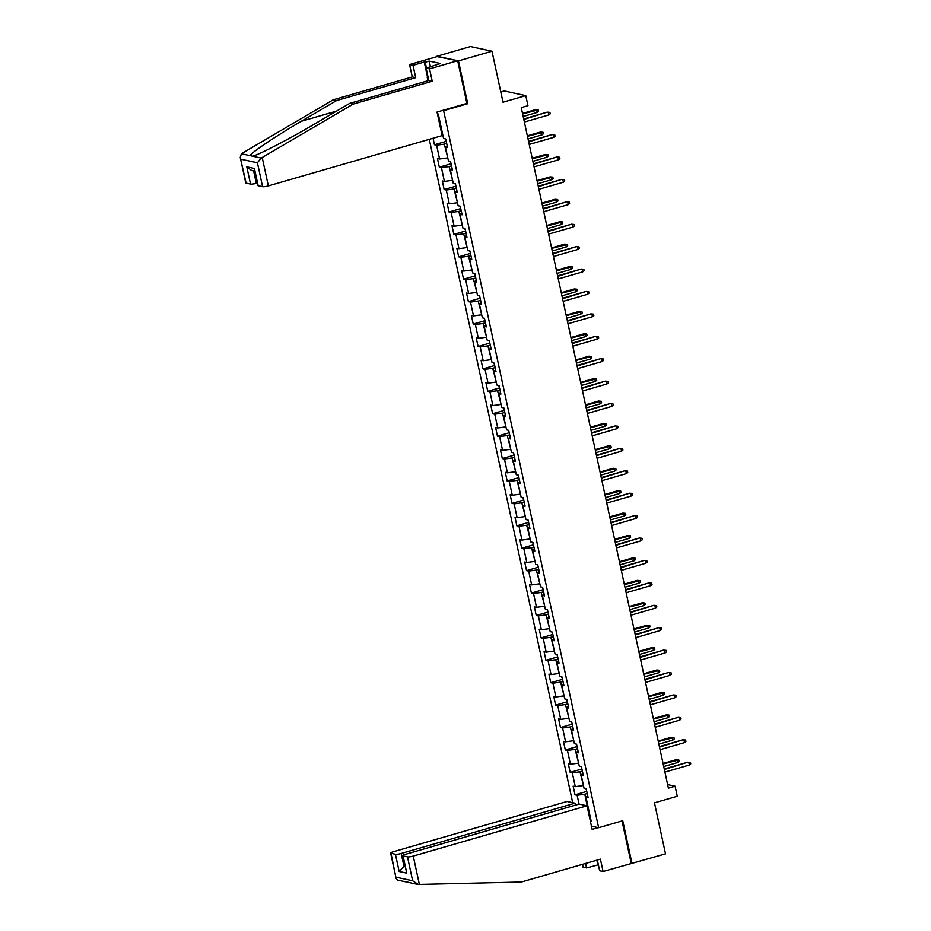 <?xml version="1.0" encoding="UTF-8"?>
<svg xmlns="http://www.w3.org/2000/svg" width="931" height="931" viewBox="0 0 931 931"><rect width="100%" height="100%" fill="white"/><g stroke="black" fill="none" stroke-linecap="round" stroke-linejoin="round"><path stroke-width="1.4" d="M429.272 139.336L572.693 802.685M466.64 103.481L467.734 103.713L458.471 60.899L437.011 56.616M436.942 56.244L470.434 46.55L491.975 51.205L503.008 102.212L525.782 95.614L504.241 90.97L500.785 91.971M597.341 860.058L599.657 870.776L603.09 871.521L665.514 853.855L654.481 802.836L677.268 796.249L675.091 786.195L667.62 784.577M458.471 60.899L491.975 51.205M632.009 863.549L622.758 820.723L598.633 827.706L591.429 826.146M598.633 827.706L443.61 110.696L442.528 110.463M587.752 795.97L585.983 797.169L588.113 797.623L586.251 788.999L584.121 788.545L581.142 774.755L583.26 775.209L581.398 766.585L579.28 766.132L576.289 752.329L578.419 752.795L576.557 744.172L574.427 743.718L571.448 729.916L573.577 730.381L571.704 721.758L569.586 721.292L566.607 707.502L568.725 707.967L566.863 699.344L564.733 698.878L561.754 685.088L563.883 685.542L562.01 676.93L559.892 676.465L556.913 662.674L559.031 663.128L557.169 654.505L555.039 654.051L552.06 640.26L554.189 640.714L552.327 632.091L550.198 631.637L547.219 617.847L549.337 618.3L547.475 609.677L545.357 609.223L542.366 595.421L544.495 595.887L542.633 587.263L540.504 586.809L537.524 573.007L539.643 573.473L537.781 564.849L535.662 564.384L532.672 550.593L534.801 551.047L532.939 542.436L530.81 541.97L527.83 528.18L529.96 528.633L528.086 520.022L525.968 519.556L522.978 505.766L525.107 506.22L523.245 497.596L521.116 497.142L518.136 483.352L520.266 483.806L518.392 475.182L516.274 474.729L513.295 460.926L515.413 461.392L513.551 452.769L511.422 452.315L508.442 438.513L510.572 438.978L508.71 430.355L506.58 429.889L503.601 416.099L505.719 416.564L503.857 407.941L501.728 407.475L498.748 393.685L500.878 394.139L499.016 385.527L496.886 385.062L493.907 371.271L496.025 371.725L494.163 363.102L492.045 362.648L489.054 348.857L491.184 349.311L489.322 340.688L487.192 340.234L484.213 326.444L486.331 326.897L484.469 318.274L482.351 317.82L479.36 304.018L481.49 304.484L479.628 295.86L477.498 295.406L474.519 281.604L476.649 282.07L474.775 273.446L472.657 272.981L469.678 259.19L471.796 259.656L469.934 251.033L467.804 250.567L464.825 236.777L466.955 237.23L465.081 228.619L462.963 228.153L459.984 214.363L462.102 214.817L460.24 206.193L458.11 205.739L455.131 191.949L457.261 192.403L455.399 183.779L453.269 183.326L450.29 169.523L452.408 169.989L450.546 161.366L448.428 160.912L445.437 147.11L447.567 147.575L445.705 138.952L443.575 138.498L438.292 114.059L437.43 113.873M585.983 797.169L591.266 821.596L590.405 821.41M579.047 804.093L577.139 795.26L575.009 794.795L586.763 791.397M433.055 138.242L434.463 144.747L436.592 145.201L439.572 159.003L437.454 158.538L439.316 167.161L441.434 167.615L444.424 181.417L442.295 180.951L444.157 189.575L446.286 190.029L449.266 203.831L447.136 203.365L449.01 211.989L451.128 212.454L454.119 226.245L451.989 225.791L453.851 234.403L455.981 234.868L458.96 248.658L456.83 248.205L458.704 256.828L460.822 257.282L463.801 271.072L461.683 270.618L463.545 279.242L465.675 279.696L468.654 293.486L466.524 293.032L468.386 301.656L470.516 302.11L473.495 315.912L471.377 315.446L473.239 324.069L475.369 324.523L478.348 338.325L476.218 337.86L478.08 346.483L480.21 346.949L483.189 360.739L481.071 360.274L482.933 368.897L485.051 369.363L488.042 383.153L485.912 382.699L487.774 391.311L489.904 391.776L492.883 405.567L490.765 405.113L492.627 413.736L494.745 414.19L497.736 427.981L495.606 427.527L497.468 436.15L499.598 436.604L502.577 450.395L500.447 449.941L502.321 458.564L504.439 459.018L507.418 472.82L505.3 472.354L507.162 480.978L509.292 481.432L512.271 495.234L510.141 494.768L512.015 503.392L514.133 503.857L517.112 517.648L514.994 517.194L516.856 525.806L518.986 526.271L521.965 540.061L519.835 539.608L521.697 548.231L523.827 548.685L526.806 562.475L524.688 562.021L526.55 570.645L528.668 571.099L531.659 584.889L529.53 584.435L531.392 593.059L533.521 593.513L536.5 607.315L534.382 606.849L536.244 615.472L538.362 615.926L541.353 629.728L539.224 629.263L541.086 637.886L543.215 638.352L546.194 652.142L544.065 651.677L545.938 660.3L548.056 660.766L551.047 674.556L548.918 674.102L550.78 682.714L552.909 683.179L555.888 696.97L553.759 696.516L555.632 705.139L557.75 705.593L560.73 719.384L558.612 718.93L560.474 727.553L562.603 728.007L565.582 741.798L563.453 741.344L565.315 749.967L567.445 750.421L570.424 764.223L568.306 763.757L570.168 772.381L572.286 772.835L575.277 786.637L573.147 786.171L575.009 794.795M525.782 95.614L527.958 105.68L521.255 107.612L668.388 788.126L675.091 786.195M583.458 785.45L579.978 771.787L582.375 771.101M582.911 773.556L581.142 774.755M575.277 786.637L582.957 785.589M572.286 772.835L579.978 771.787M578.605 763.024L575.137 749.374L577.534 748.687M578.058 751.142L576.289 752.329M570.424 764.223L578.116 763.176M567.445 750.421L575.137 749.374M573.764 740.611L570.284 726.96L572.681 726.261M573.217 728.717L571.448 729.916M565.582 741.798L573.275 740.75M562.603 728.007L570.284 726.96M568.911 718.197L565.443 704.546L567.84 703.848M568.364 706.303L566.607 707.502M560.73 719.384L568.422 718.336M557.75 705.593L565.443 704.546M564.07 695.783L560.59 682.132L562.987 681.434M563.523 683.889L561.754 685.088M555.888 696.97L563.581 695.923M552.909 683.179L560.59 682.132M559.217 673.369L555.749 659.718L558.146 659.02M558.67 661.476L556.913 662.674M551.047 674.556L558.728 673.509M548.056 660.766L555.749 659.718M554.376 650.955L550.896 637.293L553.293 636.606M553.829 639.062L552.06 640.26M546.194 652.142L553.887 651.095M543.215 638.352L550.896 637.293M549.523 628.53L546.055 614.879L548.452 614.192M548.987 616.648L547.219 617.847M541.353 629.728L549.034 628.681M538.362 615.926L546.055 614.879M544.682 606.116L541.214 592.465L543.599 591.779M544.135 594.234L542.366 595.421M536.5 607.315L544.193 606.256M533.521 593.513L541.214 592.465M539.829 583.702L536.361 570.051L538.758 569.353M539.293 571.809L537.524 573.007M531.659 584.889L539.34 583.842M528.668 571.099L536.361 570.051M534.988 561.288L531.52 547.637L533.917 546.939M534.441 549.395L532.672 550.593M526.806 562.475L534.499 561.428M523.827 548.685L531.52 547.637M530.146 538.874L526.667 525.224L529.064 524.525M529.599 526.981L527.83 528.18M521.965 540.061L529.646 539.014M518.986 526.271L526.667 525.224M525.293 516.461L521.826 502.81L524.223 502.112M524.747 504.567L522.978 505.766M517.112 517.648L524.805 516.6M514.133 503.857L521.826 502.81M520.452 494.047L516.973 480.384L519.37 479.698M519.905 482.153L518.136 483.352M512.271 495.234L519.964 494.186M509.292 481.432L516.973 480.384M515.599 471.621L512.131 457.971L514.529 457.284M515.052 459.739L513.295 460.926M507.418 472.82L515.111 471.773M504.439 459.018L512.131 457.971M510.758 449.208L507.279 435.557L509.676 434.858M510.211 437.314L508.442 438.513M502.577 450.395L510.269 449.347M499.598 436.604L507.279 435.557M505.905 426.794L502.437 413.143L504.835 412.445M505.358 414.9L503.601 416.099M497.736 427.981L505.417 426.933M494.745 414.19L502.437 413.143M501.064 404.38L497.585 390.729L499.982 390.031M500.517 392.486L498.748 393.685M492.883 405.567L500.575 404.52M489.904 391.776L497.585 390.729M496.211 381.966L492.743 368.315L495.141 367.617M495.676 370.073L493.907 371.271M488.042 383.153L495.723 382.106M485.051 369.363L492.743 368.315M491.37 359.552L487.902 345.89L490.3 345.203M490.823 347.659L489.054 348.857M483.189 360.739L490.881 359.692M480.21 346.949L487.902 345.89M486.529 337.127L483.049 323.476L485.447 322.789M485.982 325.245L484.213 326.444M478.348 338.325L486.029 337.278M475.369 324.523L483.049 323.476M481.676 314.713L478.208 301.062L480.605 300.376M481.129 302.831L479.36 304.018M473.495 315.912L481.187 314.853M470.516 302.11L478.208 301.062M476.835 292.299L473.355 278.648L475.753 277.95M476.288 280.406L474.519 281.604M468.654 293.486L476.346 292.439M465.675 279.696L473.355 278.648M471.982 269.885L468.514 256.234L470.911 255.536M471.435 257.992L469.678 259.19M463.801 271.072L471.493 270.025M460.822 257.282L468.514 256.234M467.141 247.471L463.661 233.821L466.059 233.122M466.594 235.578L464.825 236.777M458.96 248.658L466.652 247.611M455.981 234.868L463.661 233.821M462.288 225.058L458.82 211.407L461.217 210.709M461.741 213.164L459.984 214.363M454.119 226.245L461.799 225.197M451.128 212.454L458.82 211.407M457.447 202.644L453.967 188.981L456.365 188.295M456.9 190.75L455.131 191.949M449.266 203.831L456.958 202.783M446.286 190.029L453.967 188.981M452.594 180.218L449.126 166.568L451.523 165.881M452.059 168.336L450.29 169.523M444.424 181.417L452.105 180.37M441.434 167.615L449.126 166.568M447.753 157.804L444.285 144.154L446.671 143.467M447.206 145.911L445.437 147.11M439.572 159.003L447.264 157.944M436.592 145.201L444.285 144.154M442.912 135.391L438.036 116.678M467.734 103.713L443.61 110.696M587.228 793.515L584.831 794.213L588.625 813.147M577.139 795.26L584.831 794.213M434.463 144.747L446.217 141.349M439.316 167.161L451.07 163.763M444.157 189.575L455.911 186.177M449.01 211.989L460.752 208.591M453.851 234.403L465.605 231.004M458.704 256.828L470.446 253.418M463.545 279.242L475.299 275.832M468.386 301.656L480.14 298.257M473.239 324.069L484.993 320.671M478.08 346.483L489.834 343.085M482.933 368.897L494.687 365.499M487.774 391.311L499.528 387.913M492.627 413.736L504.381 410.327M497.468 436.15L509.222 432.752M502.321 458.564L514.063 455.166M507.162 480.978L518.916 477.58M512.015 503.392L523.757 499.994M516.856 525.806L528.61 522.407M521.697 548.231L533.451 544.821M526.55 570.645L538.304 567.235M531.392 593.059L543.145 589.66M536.244 615.472L547.998 612.074M541.086 637.886L552.839 634.488M545.938 660.3L557.681 656.902M550.78 682.714L562.533 679.316M555.632 705.139L567.375 701.73M560.474 727.553L572.228 724.155M565.315 749.967L577.069 746.569M570.168 772.381L581.922 768.983M523.816 119.447L547.23 112.139L549.907 112.395L548.278 112.372L548.836 114.955L524.374 122.031M547.23 112.139L523.711 118.947M549.907 112.395L550.221 113.826L548.836 114.955M445.321 138.87L446.042 140.546M535.593 109.625L538.269 109.881L538.584 111.313L537.199 112.442L536.64 109.858L535.593 109.625L522.512 113.419M538.269 109.881L522.617 113.908M537.199 112.442L523.175 116.503M427.946 80.729L427.178 77.18L427.829 76.039M427.445 76.714L424.268 62.04L413.015 65.298L415.692 77.657L336.638 100.536L333.205 99.792L241.385 153.778L240.233 157.432L246.098 183.128A4.48 0.791 167.8 0 1 245.737 182.918L240.233 157.432M336.638 100.536L301.295 121.298C276.018 136.007 250.52 153.091 250.055 155.64L252.592 156.187C258.725 154.86 289.471 138.905 314.399 124.126L349.73 103.364L428.784 80.485L426.119 68.126L440.456 63.506L429.226 61.074L425.199 62.237L426.456 68.033M413.015 65.298L409.582 64.553L437.721 56.419L457.691 60.724L466.92 103.399L437.035 112.046L442.132 135.612L268.337 185.909A4.48 0.791 167.8 0 1 262.577 186.689L258.155 185.734A4.48 0.791 167.8 0 1 257.794 185.513L254.419 168.488L258.155 185.734M415.692 77.657L412.258 76.912L409.582 64.553M333.205 99.792L412.258 76.912M262.577 186.689L257.41 162.762L261.25 158.061L353.163 104.097L432.228 81.23L429.552 68.871L426.119 68.126M429.552 68.871L457.691 60.724M424.268 62.04L425.199 62.237M432.228 81.23L428.784 80.485M353.163 104.097L349.73 103.364M253.604 170.873L256.293 183.302A4.48 0.791 167.8 0 1 250.532 184.094L246.098 183.128M256.293 183.302L257.259 183.023M252.51 156.21L261.25 158.061M429.226 61.074L430.471 66.869M250.532 184.094L246.796 166.847L251.44 170.396L254.675 171.095M598.156 827.601L592.128 829.346L587.03 805.78L579.105 804.07L405.322 854.367A4.48 0.791 -12.2 0 0 402.692 855.682A4.48 0.791 -12.2 0 0 403.053 855.903L407.475 856.857A4.48 0.791 -12.2 0 0 413.236 856.078L419.369 884.438L417.286 884.334L397.677 880.109L396.152 878.573L390.636 853.087A4.48 0.791 -12.2 0 0 390.997 853.308L395.419 854.262A4.48 0.791 -12.2 0 0 401.191 853.471L403.984 866.4L399.155 871.497L395.419 854.262M419.369 884.438L521.36 882.041L600.414 859.162L603.09 871.521M575.405 805.14L574.974 803.185L567.06 801.475L393.266 851.76A4.48 0.791 -12.2 0 0 390.636 853.087M574.974 803.185L401.191 853.471M598.365 864.806L586.553 867.948L583.12 867.203L582.503 864.34M585.587 863.456L586.553 867.948M587.03 805.78L413.236 856.078M631.23 863.374L622.048 820.933M404.95 866.121L403.984 866.4L405.055 866.633M597.818 864.69L596.841 860.197M409.64 882.576L407.103 882.029M403.053 855.903L406.777 873.15L402.692 855.682M390.997 853.308L396.152 878.573M418.298 884.45L412.642 880.784L407.475 856.857M528.657 141.861L552.083 134.564L554.76 134.809L553.13 134.786L553.689 137.369L529.215 144.456M552.083 134.564L528.552 141.361M554.76 134.809L555.074 136.24L553.689 137.369M533.51 164.275L556.924 156.978L559.601 157.223L557.972 157.199L558.53 159.783L534.068 166.87M556.924 156.978L533.405 163.786M559.601 157.223L559.915 158.654L558.53 159.783M450.162 161.284L450.895 162.96M540.434 132.051L543.11 132.295L543.425 133.727L542.04 134.855L541.481 132.272L540.434 132.051L527.353 135.833M543.11 132.295L527.47 136.333M542.04 134.855L528.028 138.917M455.015 183.698L455.736 185.385M545.275 154.465L547.963 154.709L548.278 156.14L546.893 157.269L546.334 154.686L545.275 154.465L532.206 158.247M547.963 154.709L532.311 158.747M546.893 157.269L532.869 161.331M538.351 186.7L561.765 179.392L564.454 179.636L562.813 179.613L563.383 182.208L538.909 189.284M561.765 179.392L538.246 186.2M564.454 179.636L564.756 181.079L563.383 182.208M543.204 209.114L566.618 201.806L569.295 202.05L567.666 202.027L568.224 204.622L543.762 211.698M566.618 201.806L543.099 208.614M569.295 202.05L569.609 203.493L568.224 204.622M548.045 231.528L571.459 224.22L574.148 224.464L572.507 224.452L573.065 227.036L548.603 234.112M571.459 224.22L547.94 231.028M574.148 224.464L574.45 225.907L573.065 227.036M459.856 206.112L460.589 207.799M550.128 176.878L552.805 177.123L553.119 178.566L551.734 179.695L551.175 177.099L550.128 176.878L537.047 180.661M552.805 177.123L537.152 181.161M551.734 179.695L537.722 183.744M464.709 228.526L465.43 230.213M554.969 199.292L557.657 199.537L557.96 200.98L556.575 202.108L556.016 199.513L554.969 199.292L541.9 203.074M557.657 199.537L542.005 203.575M556.575 202.108L542.564 206.158M469.55 250.951L470.283 252.627M559.822 221.706L562.499 221.95L562.813 223.393L561.428 224.522L560.869 221.939L559.822 221.706L546.741 225.488M562.499 221.95L546.846 225.989M561.428 224.522L547.405 228.572M552.898 253.942L576.312 246.634L578.989 246.878L577.36 246.866L577.918 249.45L553.456 256.525M576.312 246.634L552.781 253.441M578.989 246.878L579.303 248.321L577.918 249.45M474.391 273.365L475.124 275.041M564.663 244.12L567.351 244.376L567.654 245.807L566.269 246.936L565.711 244.353L564.663 244.12L551.594 247.914M567.351 244.376L551.699 248.402M566.269 246.936L552.258 250.998M557.739 276.356L581.153 269.047L583.842 269.303L582.201 269.28L582.759 271.864L558.297 278.939M581.153 269.047L557.634 275.855M583.842 269.303L584.144 270.735L582.759 271.864M479.244 295.779L479.977 297.454M569.516 266.534L572.193 266.79L572.507 268.221L571.122 269.35L570.563 266.766L569.516 266.534L556.435 270.327M572.193 266.79L556.54 270.816M571.122 269.35L557.099 273.411M562.592 298.77L586.006 291.473L588.683 291.717L587.054 291.694L587.612 294.277L563.15 301.365M586.006 291.473L562.475 298.281M588.683 291.717L588.997 293.149L587.612 294.277M484.085 318.193L484.818 319.88M574.357 288.959L577.045 289.204L577.348 290.635L575.963 291.764L575.405 289.18L574.357 288.959L561.277 292.741M577.045 289.204L561.393 293.242M575.963 291.764L561.952 295.825M567.433 321.195L590.848 313.887L593.524 314.131L591.895 314.108L592.453 316.691L567.991 323.779M590.848 313.887L567.328 320.695M593.524 314.131L593.838 315.562L592.453 316.691M488.938 340.606L489.659 342.294M579.21 311.373L581.887 311.617L582.201 313.049L580.816 314.178L580.257 311.594L579.21 311.373L566.129 315.155M581.887 311.617L566.234 315.656M580.816 314.178L566.793 318.239M572.274 343.609L595.7 336.3L598.377 336.545L596.748 336.522L597.306 339.117L572.844 346.192M595.7 336.3L572.169 343.108M598.377 336.545L598.691 337.988L597.306 339.117M493.779 363.02L494.512 364.708M584.051 333.787L586.728 334.031L587.042 335.474L585.657 336.603L585.099 334.008L584.051 333.787L570.971 337.569M586.728 334.031L571.087 338.069M585.657 336.603L571.646 340.653M577.127 366.023L600.542 358.714L603.218 358.959L601.589 358.947L602.148 361.531L577.686 368.606M600.542 358.714L577.022 365.522M603.218 358.959L603.532 360.402L602.148 361.531M498.632 385.434L499.353 387.121M588.904 356.201L591.581 356.445L591.895 357.888L590.51 359.017L589.951 356.433L588.904 356.201L575.824 359.983M591.581 356.445L575.928 360.483M590.51 359.017L576.487 363.067M581.968 388.436L605.383 381.128L608.071 381.373L606.43 381.361L607 383.944L582.527 391.02M605.383 381.128L581.863 387.936M608.071 381.373L608.385 382.816L607 383.944M503.473 407.859L504.206 409.535M593.745 378.614L596.422 378.859L596.736 380.302L595.351 381.431L594.793 378.847L593.745 378.614L580.665 382.397M596.422 378.859L580.769 382.897M595.351 381.431L581.34 385.481M586.821 410.85L610.236 403.542L612.912 403.798L611.283 403.775L611.842 406.358L587.38 413.434M610.236 403.542L586.716 410.35M612.912 403.798L613.226 405.229L611.842 406.358M508.326 430.273L509.048 431.949M598.586 401.028L601.275 401.284L601.589 402.716L600.204 403.845L599.634 401.261L598.586 401.028L585.518 404.822M601.275 401.284L585.622 405.311M600.204 403.845L586.181 407.906M591.662 433.264L615.077 425.967L617.765 426.212L616.124 426.189L616.683 428.772L592.221 435.859M615.077 425.967L591.557 432.764M617.765 426.212L618.068 427.643L616.683 428.772M513.167 452.687L513.9 454.363M603.439 423.454L606.116 423.698L606.43 425.13L605.045 426.258L604.487 423.675L603.439 423.454L590.359 427.236M606.116 423.698L590.463 427.736M605.045 426.258L591.022 430.32M596.515 455.678L619.93 448.381L622.606 448.626L620.977 448.602L621.536 451.186L597.074 458.273M619.93 448.381L596.399 455.189M622.606 448.626L622.92 450.057L621.536 451.186M518.02 475.101L518.742 476.788M608.28 445.868L610.969 446.112L611.271 447.543L609.886 448.672L609.328 446.089L608.28 445.868L595.212 449.65M610.969 446.112L595.316 450.15M609.886 448.672L595.875 452.734M601.356 478.103L624.771 470.795L627.459 471.039L625.818 471.016L626.377 473.611L601.915 480.687M624.771 470.795L601.251 477.603M627.459 471.039L627.762 472.471L626.377 473.611M522.861 497.515L523.594 499.202M613.133 468.281L615.81 468.526L616.124 469.969L614.739 471.098L614.181 468.502L613.133 468.281L600.053 472.064M615.81 468.526L600.158 472.564M614.739 471.098L600.716 475.147M606.209 500.517L629.624 493.209L632.3 493.453L630.671 493.43L631.23 496.025L606.768 503.101M629.624 493.209L606.093 500.017M632.3 493.453L632.615 494.896L631.23 496.025M527.702 519.929L528.436 521.616M617.975 490.695L620.663 490.94L620.965 492.383L619.581 493.511L619.022 490.916L617.975 490.695L604.894 494.477M620.663 490.94L605.01 494.978M619.581 493.511L605.569 497.561M611.05 522.931L634.465 515.623L637.153 515.867L635.512 515.855L636.071 518.439L611.609 525.515M634.465 515.623L610.945 522.431M637.153 515.867L637.456 517.31L636.071 518.439M532.555 542.354L533.277 544.03M622.827 513.109L625.504 513.353L625.818 514.796L624.433 515.925L623.875 513.342L622.827 513.109L609.747 516.891M625.504 513.353L609.852 517.392M624.433 515.925L610.41 519.975M615.891 545.345L639.318 538.037L641.994 538.281L640.365 538.269L640.924 540.853L616.462 547.928M639.318 538.037L615.787 544.844M641.994 538.281L642.309 539.724L640.924 540.853M537.396 564.768L538.13 566.444M627.669 535.523L630.345 535.767L630.659 537.21L629.275 538.339L628.716 535.756L627.669 535.523L614.588 539.305M630.345 535.767L614.704 539.805M629.275 538.339L615.263 542.401M620.744 567.759L644.159 560.45L646.836 560.706L645.206 560.683L645.765 563.267L621.303 570.342M644.159 560.45L620.64 567.258M646.836 560.706L647.15 562.138L645.765 563.267M542.249 587.182L542.971 588.858M632.521 557.937L635.198 558.193L635.512 559.624L634.127 560.753L633.569 558.169L632.521 557.937L619.441 561.73M635.198 558.193L619.546 562.219M634.127 560.753L620.104 564.814M625.585 590.173L649 582.876L651.688 583.12L650.059 583.097L650.618 585.68L626.144 592.768M649 582.876L625.481 589.684M651.688 583.12L652.003 584.552L650.618 585.68M547.091 609.596L547.824 611.271M637.363 580.362L640.039 580.607L640.353 582.038L638.969 583.167L638.41 580.583L637.363 580.362L624.282 584.144M640.039 580.607L624.398 584.645M638.969 583.167L624.957 587.228M630.438 612.598L653.853 605.29L656.53 605.534L654.9 605.511L655.459 608.094L630.997 615.182M653.853 605.29L630.334 612.098M656.53 605.534L656.844 606.965L655.459 608.094M551.943 632.009L552.665 633.697M642.204 602.776L644.892 603.02L645.206 604.452L643.821 605.581L643.251 602.997L642.204 602.776L629.135 606.558M644.892 603.02L629.24 607.059M643.821 605.581L629.798 609.642M635.279 635.012L658.694 627.703L661.382 627.948L659.742 627.925L660.3 630.52L635.838 637.595M658.694 627.703L635.175 634.511M661.382 627.948L661.685 629.391L660.3 630.52M556.785 654.423L557.518 656.111M647.057 625.19L649.733 625.434L650.047 626.877L648.663 628.006L648.104 625.411L647.057 625.19L633.976 628.972M649.733 625.434L634.081 629.472M648.663 628.006L634.639 632.056M640.132 657.426L663.547 650.117L666.224 650.362L664.594 650.338L665.153 652.934L640.691 660.009M663.547 650.117L640.016 656.925M666.224 650.362L666.538 651.805L665.153 652.934M561.637 676.837L562.359 678.524M651.898 647.604L654.586 647.848L654.889 649.291L653.504 650.42L652.945 647.836L651.898 647.604L638.829 651.386M654.586 647.848L638.934 651.886M653.504 650.42L639.492 654.47M644.974 679.839L668.388 672.531L671.076 672.776L669.436 672.764L669.994 675.347L645.532 682.423M668.388 672.531L644.869 679.339M671.076 672.776L671.379 674.219L669.994 675.347M566.479 699.262L567.212 700.938M656.751 670.017L659.427 670.262L659.742 671.705L658.357 672.834L657.798 670.25L656.751 670.017L643.67 673.8M659.427 670.262L643.775 674.3M658.357 672.834L644.333 676.884M649.826 702.253L673.241 694.945L675.918 695.201L674.288 695.178L674.847 697.761L650.385 704.837M673.241 694.945L649.71 701.753M675.918 695.201L676.232 696.632L674.847 697.761M571.32 721.676L572.053 723.352M661.592 692.431L664.28 692.687L664.583 694.119L663.198 695.248L662.639 692.664L661.592 692.431L648.523 696.225M664.28 692.687L648.628 696.714M663.198 695.248L649.186 699.309M654.668 724.667L678.082 717.37L680.77 717.615L679.13 717.592L679.688 720.175L655.226 727.262M678.082 717.37L654.563 724.167M680.77 717.615L681.073 719.046L679.688 720.175M576.173 744.09L576.906 745.766M666.445 714.857L669.121 715.101L669.436 716.533L668.051 717.661L667.492 715.078L666.445 714.857L653.364 718.639M669.121 715.101L653.469 719.139M668.051 717.661L654.028 721.723M659.52 747.081L682.935 739.784L685.612 740.029L683.982 740.005L684.541 742.589L660.079 749.676M682.935 739.784L659.404 746.592M685.612 740.029L685.926 741.46L684.541 742.589M581.014 766.504L581.747 768.191M671.286 737.271L673.974 737.515L674.277 738.946L672.892 740.075L672.333 737.492L671.286 737.271L658.205 741.053M673.974 737.515L658.322 741.553M672.892 740.075L658.88 744.137M664.362 769.506L687.776 762.198L690.453 762.442L688.824 762.419L689.382 765.014L664.92 772.09M687.776 762.198L664.257 769.006M690.453 762.442L690.767 763.874L689.382 765.014M585.867 788.918L586.588 790.605M676.139 759.684L678.815 759.929L679.13 761.36L677.745 762.501L677.186 759.905L676.139 759.684L663.058 763.467M678.815 759.929L663.163 763.967M677.745 762.501L663.722 766.55M241.385 153.778L250.055 155.64M257.41 162.762L240.931 159.213M246.796 166.847L254.419 168.488M262.216 157.537L268.337 185.909M336.591 111.08L301.295 121.298M396.175 877.223L412.642 880.784M406.777 873.15L399.155 871.497"/></g></svg>
